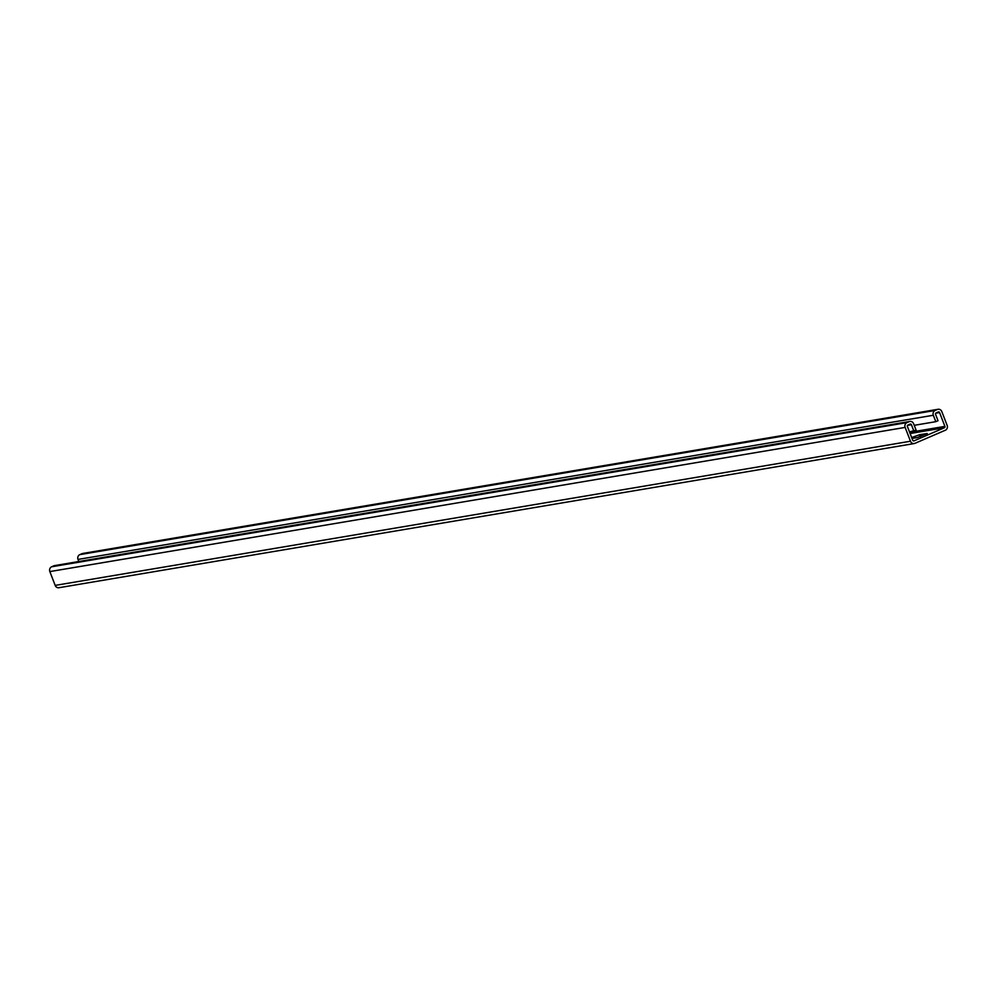 <?xml version="1.0" encoding="UTF-8"?>
<svg xmlns="http://www.w3.org/2000/svg" width="997" height="997" viewBox="0 0 997 997"><rect width="100%" height="100%" fill="white"/><g stroke="black" fill="none" stroke-linecap="round" stroke-linejoin="round"><path stroke-width="1.5" d="M909.476 431.875L916.118 430.168L913.638 423.75A3.714 3.39 80.4 0 0 909.177 421.644L906.946 422.616A3.714 3.39 80.4 0 0 905.139 427.414L910.473 441.235A3.714 3.39 80.4 0 0 914.934 443.341L945.355 430.218A3.714 3.39 80.4 0 0 947.15 425.42L941.816 411.599A3.714 3.39 80.4 0 0 937.354 409.493L935.124 410.465A3.714 3.39 80.4 0 0 933.317 415.263L935.797 421.681L914.249 425.32M78.825 561.51L78.028 559.429A3.714 3.39 -99.6 0 1 79.822 554.631L82.066 553.659A3.714 3.39 -99.6 0 1 82.776 553.447L938.065 409.281M913.875 431.128L911.408 424.722A1.059 0.972 80.4 0 0 910.136 424.111L907.893 425.083A1.059 0.972 80.4 0 0 907.382 426.454L912.716 440.275A1.059 0.972 80.4 0 0 913.987 440.873L944.396 427.75A1.059 0.972 80.4 0 0 944.919 426.38L939.585 412.571A1.059 0.972 80.4 0 0 938.302 411.96L936.071 412.932A1.059 0.972 80.4 0 0 935.56 414.303L938.027 420.722L935.797 421.681M911.669 437.558L919.67 434.68L927.235 433.508L917.34 437.546L912.006 438.443M905.139 427.414L49.85 571.58A3.714 3.39 -99.6 0 1 51.645 566.782L53.888 565.81A3.714 3.39 -99.6 0 1 54.598 565.598L909.9 421.432M49.85 571.58L55.184 585.401A3.714 3.39 -99.6 0 0 59.646 587.507M933.317 415.263L78.028 559.429M939.585 412.571L935.697 413.219M944.919 426.38L909.65 432.324M944.396 427.75L910.111 433.533M911.408 424.722L907.519 425.37M909.177 421.644L53.888 565.81M906.946 422.616L51.645 566.782M910.473 441.235L55.184 585.401M937.354 409.493L82.066 553.659M935.124 410.465L79.822 554.631M919.67 434.68L920.43 436.636M914.224 443.553L58.935 587.719"/></g></svg>
